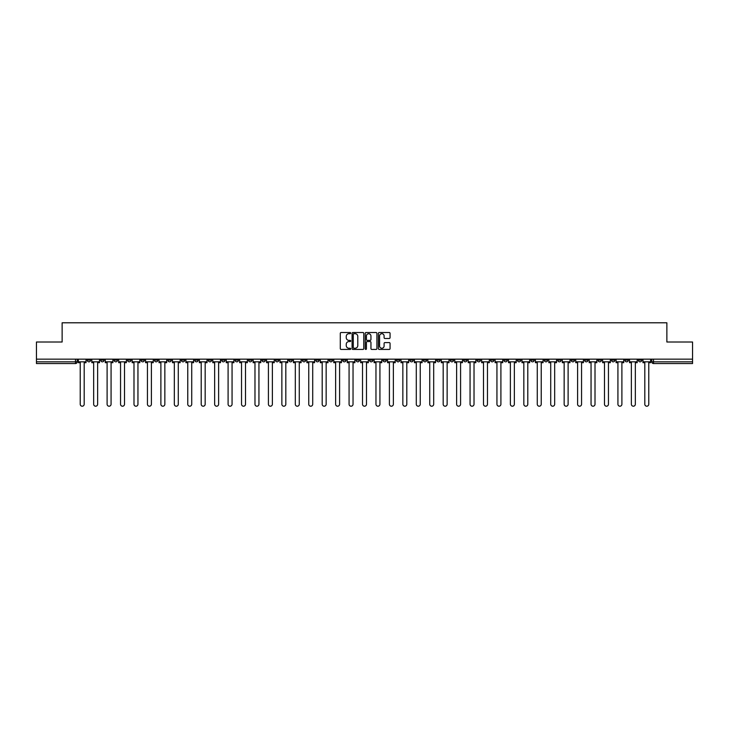 <?xml version="1.0" encoding="UTF-8"?>
<svg xmlns="http://www.w3.org/2000/svg" width="729" height="729" viewBox="0 0 729 729"><rect width="100%" height="100%" fill="white"/><g stroke="black" fill="none" stroke-linecap="round" stroke-linejoin="round"><path stroke-width="1.09" d="M350.713 333.107A0.592 0.592 0 0 0 350.12 332.515L341.136 332.515A0.847 0.847 0 0 0 340.288 333.363L340.288 348.59A0.847 0.847 0 0 0 341.136 349.437L350.12 349.437A0.592 0.592 0 0 0 350.713 348.845A0.592 0.592 0 0 0 350.12 348.252L348.954 348.252A2.706 2.706 0 0 1 346.248 345.546L346.248 344.27A2.706 2.706 0 0 1 348.954 341.564L350.12 341.564A0.592 0.592 0 0 0 350.713 340.972A0.592 0.592 0 0 0 350.12 340.379L348.954 340.379A2.706 2.706 0 0 1 346.248 337.673L346.248 336.406A2.706 2.706 0 0 1 348.954 333.7L350.12 333.7A0.592 0.592 0 0 0 350.713 333.107M530.812 359.16L530.812 360.108L534.257 360.108A1.722 1.722 0 0 1 532.534 361.83A1.722 1.722 0 0 1 530.812 360.108L530.812 359.16M450.158 359.16L450.158 360.108L453.602 360.108A1.722 1.722 0 0 1 451.88 361.83A1.722 1.722 0 0 1 450.158 360.108L450.158 359.16M436.707 359.16L436.707 360.108L440.161 360.108A1.722 1.722 0 0 1 438.43 361.83A1.722 1.722 0 0 1 436.707 360.108L436.707 359.16M356.053 359.16L356.053 360.108L359.506 360.108A1.722 1.722 0 0 1 357.775 361.83A1.722 1.722 0 0 1 356.053 360.108L356.053 359.16M342.612 359.16L342.612 360.108L346.056 360.108A1.722 1.722 0 0 1 344.334 361.83A1.722 1.722 0 0 1 342.612 360.108L342.612 359.16M329.171 359.16L329.171 360.108L332.615 360.108A1.722 1.722 0 0 1 330.893 361.83A1.722 1.722 0 0 1 329.171 360.108L329.171 359.16M302.289 359.16L302.289 360.108L305.733 360.108A1.722 1.722 0 0 1 304.011 361.83A1.722 1.722 0 0 1 302.289 360.108L302.289 359.16M275.398 360.108L275.398 359.16L275.398 360.108A1.722 1.722 0 0 0 277.12 361.83A1.722 1.722 0 0 1 275.398 360.108L278.843 360.108A1.722 1.722 0 0 1 277.12 361.83A1.722 1.722 0 0 0 278.843 360.108L278.843 359.16L278.843 360.108M261.957 360.108L261.957 359.16L261.957 360.108A1.722 1.722 0 0 0 263.679 361.83A1.722 1.722 0 0 1 261.957 360.108L265.402 360.108A1.722 1.722 0 0 1 263.679 361.83M248.516 360.108L248.516 359.16L248.516 360.108A1.722 1.722 0 0 0 250.238 361.83A1.722 1.722 0 0 1 248.516 360.108L251.961 360.108A1.722 1.722 0 0 1 250.238 361.83A1.722 1.722 0 0 0 251.961 360.108L251.961 359.16L251.961 360.108M235.075 359.16L235.075 360.108L238.52 360.108A1.722 1.722 0 0 1 236.797 361.83A1.722 1.722 0 0 1 235.075 360.108L235.075 359.16M221.634 359.16L221.634 360.108L225.079 360.108A1.722 1.722 0 0 1 223.356 361.83A1.722 1.722 0 0 1 221.634 360.108L221.634 359.16M208.184 359.16L208.184 360.108L211.638 360.108A1.722 1.722 0 0 1 209.906 361.83A1.722 1.722 0 0 1 208.184 360.108L208.184 359.16M194.743 360.108L194.743 359.16L194.743 360.108A1.722 1.722 0 0 0 196.465 361.83A1.722 1.722 0 0 1 194.743 360.108L198.188 360.108A1.722 1.722 0 0 1 196.465 361.83M167.861 360.108L167.861 359.16L167.861 360.108A1.722 1.722 0 0 0 169.584 361.83A1.722 1.722 0 0 1 167.861 360.108L171.306 360.108A1.722 1.722 0 0 1 169.584 361.83A1.722 1.722 0 0 0 171.306 360.108L171.306 359.16L171.306 360.108M154.42 360.108L154.42 359.16L154.42 360.108A1.722 1.722 0 0 0 156.143 361.83A1.722 1.722 0 0 1 154.42 360.108L157.865 360.108A1.722 1.722 0 0 1 156.143 361.83A1.722 1.722 0 0 0 157.865 360.108L157.865 359.16L157.865 360.108M140.97 360.108L140.97 359.16L140.97 360.108A1.722 1.722 0 0 0 142.702 361.83A1.722 1.722 0 0 1 140.97 360.108L144.424 360.108A1.722 1.722 0 0 1 142.702 361.83A1.722 1.722 0 0 0 144.424 360.108L144.424 359.16L144.424 360.108M127.529 360.108L127.529 359.16L127.529 360.108A1.722 1.722 0 0 0 129.252 361.83A1.722 1.722 0 0 1 127.529 360.108L130.983 360.108A1.722 1.722 0 0 1 129.252 361.83M114.088 360.108L114.088 359.16L114.088 360.108A1.722 1.722 0 0 0 115.811 361.83A1.722 1.722 0 0 1 114.088 360.108L117.533 360.108A1.722 1.722 0 0 1 115.811 361.83A1.722 1.722 0 0 0 117.533 360.108L117.533 359.16L117.533 360.108M100.648 360.108L100.648 359.16L100.648 360.108A1.722 1.722 0 0 0 102.37 361.83A1.722 1.722 0 0 1 100.648 360.108L104.092 360.108A1.722 1.722 0 0 1 102.37 361.83A1.722 1.722 0 0 0 104.092 360.108L104.092 359.16L104.092 360.108M389.222 338.484A0.847 0.847 0 0 0 390.061 337.636L390.061 333.363A0.847 0.847 0 0 0 389.222 332.515L379.235 332.515A0.847 0.847 0 0 0 378.397 333.363L378.397 348.59A0.847 0.847 0 0 0 379.235 349.437L389.222 349.437A0.847 0.847 0 0 0 390.061 348.59L390.061 343.432A0.847 0.847 0 0 0 389.222 342.584L384.948 342.584A0.847 0.847 0 0 0 384.101 343.432L384.101 345.983A2.26 2.26 0 0 1 381.841 348.252A2.26 2.26 0 0 1 379.581 345.983L379.581 335.96A2.26 2.26 0 0 1 381.841 333.7A2.26 2.26 0 0 1 384.101 335.96L384.101 337.636A0.847 0.847 0 0 0 384.948 338.484L389.222 338.484M36.45 359.16L36.45 342.01L62.129 342.01L62.129 322.792L666.871 322.792L666.871 342.01L692.55 342.01L692.55 359.16L36.45 359.16L36.45 361.83L77.21 361.83L77.21 359.16L77.21 361.83A1.722 1.722 0 0 1 75.488 363.552L36.45 363.552L36.45 361.83M363.762 333.363A0.847 0.847 0 0 0 362.914 332.515L352.936 332.515A0.847 0.847 0 0 0 352.089 333.363L352.089 348.59A0.847 0.847 0 0 0 352.936 349.437L362.914 349.437A0.847 0.847 0 0 0 363.762 348.59L363.762 333.363M366.086 332.515L376.064 332.515A0.847 0.847 0 0 1 376.911 333.363L376.911 348.59A0.847 0.847 0 0 1 376.064 349.437L371.799 349.437A0.847 0.847 0 0 1 370.952 348.59L370.952 342.411A0.847 0.847 0 0 0 370.104 341.564L367.27 341.564A0.847 0.847 0 0 0 366.423 342.411L366.423 348.845A0.592 0.592 0 0 1 365.83 349.437A0.592 0.592 0 0 1 365.238 348.845L365.238 333.363A0.847 0.847 0 0 1 366.086 332.515M651.79 359.16L651.79 361.83L692.55 361.83L692.55 363.552L653.512 363.552A1.722 1.722 0 0 1 651.79 361.83M692.55 359.16L692.55 361.83M641.793 359.16L641.793 360.108A1.722 1.722 0 0 1 640.071 361.83A1.722 1.722 0 0 1 638.349 360.108A1.722 1.722 0 0 0 640.071 361.83A1.722 1.722 0 0 0 641.793 360.108L638.349 360.108L638.349 359.16M628.352 359.16L628.352 360.108A1.722 1.722 0 0 1 626.63 361.83A1.722 1.722 0 0 1 624.908 360.108L628.352 360.108M624.908 359.16L624.908 360.108M614.911 359.16L614.911 360.108A1.722 1.722 0 0 1 613.189 361.83A1.722 1.722 0 0 1 611.467 360.108L614.911 360.108M611.467 359.16L611.467 360.108M601.471 360.108L601.471 359.16L601.471 360.108A1.722 1.722 0 0 1 599.748 361.83A1.722 1.722 0 0 1 598.017 360.108L601.471 360.108A1.722 1.722 0 0 1 599.748 361.83M598.017 359.16L598.017 360.108M588.03 359.16L588.03 360.108A1.722 1.722 0 0 1 586.298 361.83A1.722 1.722 0 0 1 584.576 360.108A1.722 1.722 0 0 0 586.298 361.83M584.576 359.16L584.576 360.108L588.03 360.108M574.58 359.16L574.58 360.108A1.722 1.722 0 0 1 572.857 361.83A1.722 1.722 0 0 1 571.135 360.108L574.58 360.108A1.722 1.722 0 0 1 572.857 361.83M571.135 359.16L571.135 360.108M561.139 359.16L561.139 360.108A1.722 1.722 0 0 1 559.416 361.83A1.722 1.722 0 0 1 557.694 360.108A1.722 1.722 0 0 0 559.416 361.83M557.694 359.16L557.694 360.108L561.139 360.108M547.698 359.16L547.698 360.108A1.722 1.722 0 0 1 545.975 361.83A1.722 1.722 0 0 1 544.253 360.108L547.698 360.108M544.253 359.16L544.253 360.108M534.257 359.16L534.257 360.108A1.722 1.722 0 0 1 532.534 361.83M520.816 359.16L520.816 360.108A1.722 1.722 0 0 1 519.094 361.83A1.722 1.722 0 0 1 517.362 360.108L520.816 360.108M517.362 359.16L517.362 360.108M507.366 359.16L507.366 360.108A1.722 1.722 0 0 1 505.644 361.83A1.722 1.722 0 0 1 503.921 360.108L507.366 360.108M503.921 359.16L503.921 360.108M493.925 359.16L493.925 360.108A1.722 1.722 0 0 1 492.203 361.83A1.722 1.722 0 0 1 490.48 360.108A1.722 1.722 0 0 0 492.203 361.83M490.48 359.16L490.48 360.108L493.925 360.108M480.484 359.16L480.484 360.108A1.722 1.722 0 0 1 478.762 361.83A1.722 1.722 0 0 1 477.039 360.108L480.484 360.108M477.039 359.16L477.039 360.108M467.043 359.16L467.043 360.108A1.722 1.722 0 0 1 465.321 361.83A1.722 1.722 0 0 1 463.598 360.108L467.043 360.108M463.598 359.16L463.598 360.108M453.602 359.16L453.602 360.108M440.161 359.16L440.161 360.108L440.161 359.16M426.711 359.16L426.711 360.108A1.722 1.722 0 0 1 424.989 361.83A1.722 1.722 0 0 1 423.267 360.108L426.711 360.108M423.267 359.16L423.267 360.108M413.27 359.16L413.27 360.108A1.722 1.722 0 0 1 411.548 361.83A1.722 1.722 0 0 1 409.826 360.108L413.27 360.108M409.826 359.16L409.826 360.108M399.829 359.16L399.829 360.108A1.722 1.722 0 0 1 398.107 361.83A1.722 1.722 0 0 1 396.385 360.108L399.829 360.108M396.385 359.16L396.385 360.108M386.388 359.16L386.388 360.108A1.722 1.722 0 0 1 384.666 361.83A1.722 1.722 0 0 1 382.944 360.108L386.388 360.108M382.944 359.16L382.944 360.108M372.947 359.16L372.947 360.108A1.722 1.722 0 0 1 371.225 361.83A1.722 1.722 0 0 1 369.494 360.108L372.947 360.108M369.494 359.16L369.494 360.108M359.506 359.16L359.506 360.108A1.722 1.722 0 0 1 357.775 361.83M346.056 359.16L346.056 360.108M332.615 360.108L332.615 359.16L332.615 360.108A1.722 1.722 0 0 1 330.893 361.83M319.174 359.16L319.174 360.108A1.722 1.722 0 0 1 317.452 361.83A1.722 1.722 0 0 1 315.73 360.108A1.722 1.722 0 0 0 317.452 361.83A1.722 1.722 0 0 0 319.174 360.108L315.73 360.108L315.73 359.16M305.733 360.108L305.733 359.16L305.733 360.108A1.722 1.722 0 0 1 304.011 361.83M292.293 359.16L292.293 360.108A1.722 1.722 0 0 1 290.57 361.83A1.722 1.722 0 0 1 288.839 360.108A1.722 1.722 0 0 0 290.57 361.83M288.839 359.16L288.839 360.108L292.293 360.108M265.402 359.16L265.402 360.108L265.402 359.16M238.52 360.108L238.52 359.16L238.52 360.108A1.722 1.722 0 0 1 236.797 361.83M225.079 360.108L225.079 359.16L225.079 360.108A1.722 1.722 0 0 1 223.356 361.83M211.638 360.108L211.638 359.16L211.638 360.108A1.722 1.722 0 0 1 209.906 361.83M198.188 359.16L198.188 360.108L198.188 359.16M184.747 360.108L184.747 359.16L184.747 360.108A1.722 1.722 0 0 1 183.025 361.83A1.722 1.722 0 0 1 181.302 360.108L184.747 360.108A1.722 1.722 0 0 1 183.025 361.83M181.302 359.16L181.302 360.108M130.983 359.16L130.983 360.108L130.983 359.16M90.651 359.16L90.651 360.108A1.722 1.722 0 0 1 88.929 361.83A1.722 1.722 0 0 1 87.207 360.108A1.722 1.722 0 0 0 88.929 361.83A1.722 1.722 0 0 0 90.651 360.108L90.651 359.16M87.207 359.16L87.207 360.108L90.651 360.108M75.488 359.16L75.488 363.552A1.722 1.722 0 0 0 77.21 361.83M353.866 333.7A0.592 0.592 0 0 0 353.273 334.292L353.273 347.66A0.592 0.592 0 0 0 353.866 348.252L355.087 348.252A2.706 2.706 0 0 0 357.793 345.546L357.793 336.406A2.706 2.706 0 0 0 355.087 333.7L353.866 333.7M370.952 336.005A2.26 2.26 0 0 0 368.683 333.745A2.26 2.26 0 0 0 366.423 336.005L366.423 339.541A0.847 0.847 0 0 0 367.27 340.379L370.104 340.379A0.847 0.847 0 0 0 370.952 339.541L370.952 336.005M78.368 361.83L78.368 362.687L80.226 362.687L80.226 404.221A1.977 1.977 0 0 0 82.204 406.208A1.977 1.977 0 0 0 84.19 404.221L84.19 362.687L86.04 362.687L86.04 361.83L78.368 361.83L78.368 359.16M86.04 361.83L86.04 359.16M91.818 361.83L91.818 362.687L93.667 362.687L93.667 404.221A1.977 1.977 0 0 0 95.645 406.208A1.977 1.977 0 0 0 97.631 404.221L97.631 362.687L99.481 362.687L99.481 361.83L91.818 361.83L91.818 359.16M99.481 361.83L99.481 359.16M105.258 361.83L105.258 362.687L107.108 362.687L107.108 404.221A1.977 1.977 0 0 0 109.095 406.208A1.977 1.977 0 0 0 111.072 404.221L111.072 362.687L112.922 362.687L112.922 361.83L105.258 361.83L105.258 359.16M112.922 361.83L112.922 359.16M118.699 361.83L118.699 362.687L120.549 362.687L120.549 404.221A1.977 1.977 0 0 0 122.536 406.208A1.977 1.977 0 0 0 124.513 404.221L124.513 362.687L126.372 362.687L126.372 361.83L118.699 361.83L118.699 359.16M126.372 361.83L126.372 359.16M132.14 361.83L132.14 362.687L133.99 362.687L133.99 404.221A1.977 1.977 0 0 0 135.977 406.208A1.977 1.977 0 0 0 137.954 404.221L137.954 362.687L139.813 362.687L139.813 361.83L132.14 361.83L132.14 359.16M139.813 361.83L139.813 359.16M145.581 361.83L145.581 362.687L147.44 362.687L147.44 404.221A1.977 1.977 0 0 0 149.418 406.208A1.977 1.977 0 0 0 151.404 404.221L151.404 362.687L153.254 362.687L153.254 361.83L145.581 361.83L145.581 359.16M153.254 361.83L153.254 359.16M159.031 361.83L159.031 362.687L160.881 362.687L160.881 404.221A1.977 1.977 0 0 0 162.859 406.208A1.977 1.977 0 0 0 164.845 404.221L164.845 362.687L166.695 362.687L166.695 361.83L159.031 361.83L159.031 359.16M166.695 361.83L166.695 359.16M172.472 361.83L172.472 362.687L174.322 362.687L174.322 404.221A1.977 1.977 0 0 0 176.309 406.208A1.977 1.977 0 0 0 178.286 404.221L178.286 362.687L180.136 362.687L180.136 361.83L172.472 361.83L172.472 359.16M180.136 361.83L180.136 359.16M185.913 361.83L185.913 362.687L187.763 362.687L187.763 404.221A1.977 1.977 0 0 0 189.75 406.208A1.977 1.977 0 0 0 191.727 404.221L191.727 362.687L193.577 362.687L193.577 361.83L185.913 361.83L185.913 359.16M193.577 361.83L193.577 359.16M199.354 361.83L199.354 362.687L201.204 362.687L201.204 404.221A1.977 1.977 0 0 0 203.191 406.208A1.977 1.977 0 0 0 205.168 404.221L205.168 362.687L207.027 362.687L207.027 361.83L199.354 361.83L199.354 359.16M207.027 361.83L207.027 359.16M212.795 361.83L212.795 362.687L214.654 362.687L214.654 404.221A1.977 1.977 0 0 0 216.631 406.208A1.977 1.977 0 0 0 218.618 404.221L218.618 362.687L220.468 362.687L220.468 361.83L212.795 361.83L212.795 359.16M220.468 361.83L220.468 359.16M226.236 361.83L226.236 362.687L228.095 362.687L228.095 404.221A1.977 1.977 0 0 0 230.072 406.208A1.977 1.977 0 0 0 232.059 404.221L232.059 362.687L233.909 362.687L233.909 361.83L226.236 361.83L226.236 359.16M233.909 361.83L233.909 359.16M239.686 361.83L239.686 362.687L241.536 362.687L241.536 404.221A1.977 1.977 0 0 0 243.513 406.208A1.977 1.977 0 0 0 245.5 404.221L245.5 362.687L247.35 362.687L247.35 361.83L239.686 361.83L239.686 359.16M247.35 361.83L247.35 359.16M253.127 361.83L253.127 362.687L254.977 362.687L254.977 404.221A1.977 1.977 0 0 0 256.963 406.208A1.977 1.977 0 0 0 258.941 404.221L258.941 362.687L260.791 362.687L260.791 361.83L253.127 361.83L253.127 359.16M260.791 361.83L260.791 359.16M266.568 361.83L266.568 362.687L268.418 362.687L268.418 404.221A1.977 1.977 0 0 0 270.404 406.208A1.977 1.977 0 0 0 272.382 404.221L272.382 362.687L274.241 362.687L274.241 361.83L266.568 361.83L266.568 359.16M274.241 361.83L274.241 359.16M280.009 361.83L280.009 362.687L281.859 362.687L281.859 404.221A1.977 1.977 0 0 0 283.845 406.208A1.977 1.977 0 0 0 285.823 404.221L285.823 362.687L287.682 362.687L287.682 361.83L280.009 361.83L280.009 359.16M287.682 361.83L287.682 359.16M293.45 361.83L293.45 362.687L295.309 362.687L295.309 404.221A1.977 1.977 0 0 0 297.286 406.208A1.977 1.977 0 0 0 299.273 404.221L299.273 362.687L301.123 362.687L301.123 361.83L293.45 361.83L293.45 359.16M301.123 361.83L301.123 359.16M306.891 361.83L306.891 362.687L308.75 362.687L308.75 404.221A1.977 1.977 0 0 0 310.727 406.208A1.977 1.977 0 0 0 312.714 404.221L312.714 362.687L314.563 362.687L314.563 361.83L306.891 361.83L306.891 359.16M314.563 361.83L314.563 359.16M320.341 361.83L320.341 362.687L322.191 362.687L322.191 404.221A1.977 1.977 0 0 0 324.168 406.208A1.977 1.977 0 0 0 326.155 404.221L326.155 362.687L328.004 362.687L328.004 361.83L320.341 361.83L320.341 359.16M328.004 361.83L328.004 359.16M333.782 361.83L333.782 362.687L335.632 362.687L335.632 404.221A1.977 1.977 0 0 0 337.618 406.208A1.977 1.977 0 0 0 339.596 404.221L339.596 362.687L341.445 362.687L341.445 361.83L333.782 361.83L333.782 359.16M341.445 361.83L341.445 359.16M347.223 361.83L347.223 362.687L349.073 362.687L349.073 404.221A1.977 1.977 0 0 0 351.059 406.208A1.977 1.977 0 0 0 353.036 404.221L353.036 362.687L354.895 362.687L354.895 361.83L347.223 361.83L347.223 359.16M354.895 361.83L354.895 359.16M360.664 361.83L360.664 362.687L362.523 362.687L362.523 404.221A1.977 1.977 0 0 0 364.5 406.208A1.977 1.977 0 0 0 366.477 404.221L366.477 362.687L368.336 362.687L368.336 361.83L360.664 361.83L360.664 359.16M368.336 361.83L368.336 359.16M374.105 361.83L374.105 362.687L375.964 362.687L375.964 404.221A1.977 1.977 0 0 0 377.941 406.208A1.977 1.977 0 0 0 379.927 404.221L379.927 362.687L381.777 362.687L381.777 361.83L374.105 361.83L374.105 359.16M381.777 361.83L381.777 359.16M387.555 361.83L387.555 362.687L389.404 362.687L389.404 404.221A1.977 1.977 0 0 0 391.382 406.208A1.977 1.977 0 0 0 393.368 404.221L393.368 362.687L395.218 362.687L395.218 361.83L387.555 361.83L387.555 359.16M395.218 361.83L395.218 359.16M400.996 361.83L400.996 362.687L402.845 362.687L402.845 404.221A1.977 1.977 0 0 0 404.832 406.208A1.977 1.977 0 0 0 406.809 404.221L406.809 362.687L408.659 362.687L408.659 361.83L400.996 361.83L400.996 359.16M408.659 361.83L408.659 359.16M414.437 361.83L414.437 362.687L416.286 362.687L416.286 404.221A1.977 1.977 0 0 0 418.273 406.208A1.977 1.977 0 0 0 420.25 404.221L420.25 362.687L422.109 362.687L422.109 361.83L414.437 361.83L414.437 359.16M422.109 361.83L422.109 359.16M427.877 361.83L427.877 362.687L429.727 362.687L429.727 404.221A1.977 1.977 0 0 0 431.714 406.208A1.977 1.977 0 0 0 433.691 404.221L433.691 362.687L435.55 362.687L435.55 361.83L427.877 361.83L427.877 359.16M435.55 361.83L435.55 359.16M441.318 361.83L441.318 362.687L443.177 362.687L443.177 404.221A1.977 1.977 0 0 0 445.155 406.208A1.977 1.977 0 0 0 447.141 404.221L447.141 362.687L448.991 362.687L448.991 361.83L441.318 361.83L441.318 359.16M448.991 361.83L448.991 359.16M454.759 361.83L454.759 362.687L456.618 362.687L456.618 404.221A1.977 1.977 0 0 0 458.596 406.208A1.977 1.977 0 0 0 460.582 404.221L460.582 362.687L462.432 362.687L462.432 361.83L454.759 361.83L454.759 359.16M462.432 361.83L462.432 359.16M468.209 361.83L468.209 362.687L470.059 362.687L470.059 404.221A1.977 1.977 0 0 0 472.037 406.208A1.977 1.977 0 0 0 474.023 404.221L474.023 362.687L475.873 362.687L475.873 361.83L468.209 361.83L468.209 359.16M475.873 361.83L475.873 359.16M481.65 361.83L481.65 362.687L483.5 362.687L483.5 404.221A1.977 1.977 0 0 0 485.487 406.208A1.977 1.977 0 0 0 487.464 404.221L487.464 362.687L489.314 362.687L489.314 361.83L481.65 361.83L481.65 359.16M489.314 361.83L489.314 359.16M495.091 361.83L495.091 362.687L496.941 362.687L496.941 404.221A1.977 1.977 0 0 0 498.928 406.208A1.977 1.977 0 0 0 500.905 404.221L500.905 362.687L502.764 362.687L502.764 361.83L495.091 361.83L495.091 359.16M502.764 361.83L502.764 359.16M508.532 361.83L508.532 362.687L510.382 362.687L510.382 404.221A1.977 1.977 0 0 0 512.369 406.208A1.977 1.977 0 0 0 514.346 404.221L514.346 362.687L516.205 362.687L516.205 361.83L508.532 361.83L508.532 359.16M516.205 361.83L516.205 359.16M521.973 361.83L521.973 362.687L523.832 362.687L523.832 404.221A1.977 1.977 0 0 0 525.809 406.208A1.977 1.977 0 0 0 527.796 404.221L527.796 362.687L529.646 362.687L529.646 361.83L521.973 361.83L521.973 359.16M529.646 361.83L529.646 359.16M535.423 361.83L535.423 362.687L537.273 362.687L537.273 404.221A1.977 1.977 0 0 0 539.25 406.208A1.977 1.977 0 0 0 541.237 404.221L541.237 362.687L543.087 362.687L543.087 361.83L535.423 361.83L535.423 359.16M543.087 361.83L543.087 359.16M548.864 361.83L548.864 362.687L550.714 362.687L550.714 404.221A1.977 1.977 0 0 0 552.691 406.208A1.977 1.977 0 0 0 554.678 404.221L554.678 362.687L556.528 362.687L556.528 361.83L548.864 361.83L548.864 359.16M556.528 361.83L556.528 359.16M562.305 361.83L562.305 362.687L564.155 362.687L564.155 404.221A1.977 1.977 0 0 0 566.141 406.208A1.977 1.977 0 0 0 568.119 404.221L568.119 362.687L569.969 362.687L569.969 361.83L562.305 361.83L562.305 359.16M569.969 361.83L569.969 359.16M575.746 361.83L575.746 362.687L577.596 362.687L577.596 404.221A1.977 1.977 0 0 0 579.582 406.208A1.977 1.977 0 0 0 581.56 404.221L581.56 362.687L583.419 362.687L583.419 361.83L575.746 361.83L575.746 359.16M583.419 361.83L583.419 359.16M589.187 361.83L589.187 362.687L591.046 362.687L591.046 404.221A1.977 1.977 0 0 0 593.023 406.208A1.977 1.977 0 0 0 595.01 404.221L595.01 362.687L596.86 362.687L596.86 361.83L589.187 361.83L589.187 359.16M596.86 361.83L596.86 359.16M602.628 361.83L602.628 362.687L604.487 362.687L604.487 404.221A1.977 1.977 0 0 0 606.464 406.208A1.977 1.977 0 0 0 608.451 404.221L608.451 362.687L610.301 362.687L610.301 361.83L602.628 361.83L602.628 359.16M610.301 361.83L610.301 359.16M616.078 361.83L616.078 362.687L617.928 362.687L617.928 404.221A1.977 1.977 0 0 0 619.905 406.208A1.977 1.977 0 0 0 621.892 404.221L621.892 362.687L623.742 362.687L623.742 361.83L616.078 361.83L616.078 359.16M623.742 361.83L623.742 359.16M629.519 361.83L629.519 362.687L631.369 362.687L631.369 404.221A1.977 1.977 0 0 0 633.355 406.208A1.977 1.977 0 0 0 635.333 404.221L635.333 362.687L637.182 362.687L637.182 361.83L629.519 361.83L629.519 359.16M637.182 361.83L637.182 359.16M642.96 361.83L642.96 362.687L644.81 362.687L644.81 404.221A1.977 1.977 0 0 0 646.796 406.208A1.977 1.977 0 0 0 648.774 404.221L648.774 362.687L650.633 362.687L650.633 361.83L642.96 361.83L642.96 359.16M650.633 361.83L650.633 359.16M653.512 359.16L653.512 363.552"/></g></svg>
